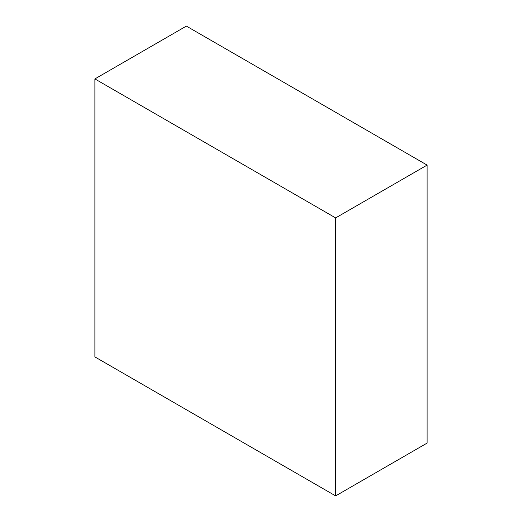 <?xml version="1.0" encoding="UTF-8"?>
<svg xmlns="http://www.w3.org/2000/svg" width="522" height="522" viewBox="0 0 522 522"><rect width="100%" height="100%" fill="white"/><g stroke="black" fill="none" stroke-linecap="round" stroke-linejoin="round"><path stroke-width="0.78" d="M427.113 165.096L335.633 217.909L94.887 78.92L186.367 26.1L427.113 165.096L427.113 443.08L335.633 495.9L427.113 443.08L427.113 165.096L186.367 26.1L94.887 78.92L94.887 356.904L335.633 495.9L335.633 217.909L427.113 165.096M335.633 217.909L94.887 78.92L94.887 356.904L335.633 495.9L335.633 217.909"/></g></svg>
